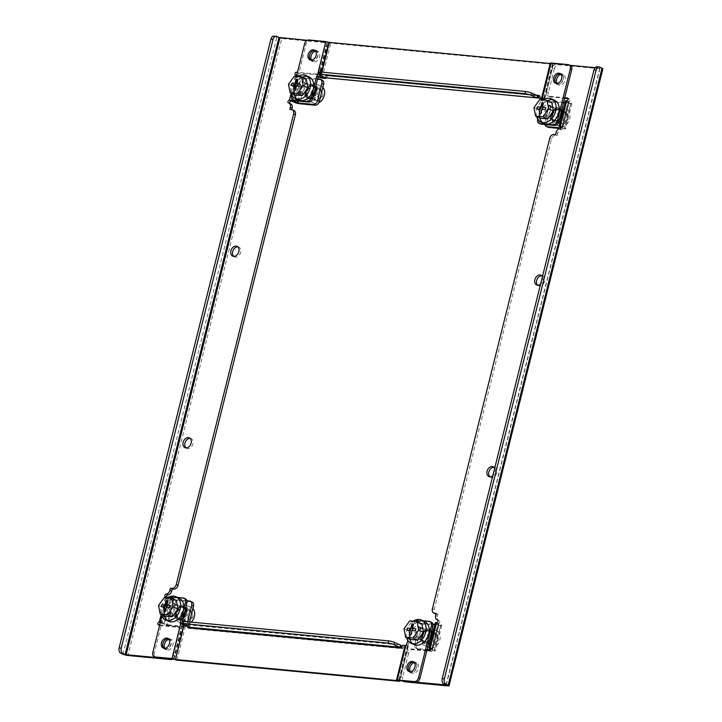 <?xml version="1.0" encoding="UTF-8"?>
<svg xmlns="http://www.w3.org/2000/svg" width="722" height="722" viewBox="0 0 722 722"><rect width="100%" height="100%" fill="white"/><g stroke="black" fill="none" stroke-linecap="round" stroke-linejoin="round"><path stroke-width="0.54" stroke-dasharray="3.61 2.71" d="M557.7 84.429A5.722 4.161 114.2 0 1 556.716 84.167A5.722 4.161 114.2 0 1 555.01 77.895A5.722 4.161 114.2 0 1 560.425 73.482A5.722 4.161 114.2 0 1 561.409 73.743A5.722 4.161 114.2 0 1 563.115 80.025A5.722 4.161 114.2 0 1 557.7 84.429M556.933 83.445A5.722 4.161 -65.8 0 0 558.503 84.979A5.722 4.161 -65.8 0 0 559.487 85.232A5.722 4.161 -65.8 0 0 564.902 80.828A5.722 4.161 -65.8 0 0 563.196 74.546A5.722 4.161 -65.8 0 0 562.212 74.294A5.722 4.161 -65.8 0 0 561.012 74.384M411.035 672.669A5.722 4.161 114.2 0 1 410.051 672.408A5.722 4.161 114.2 0 1 408.345 666.135A5.722 4.161 114.2 0 1 413.76 661.722A5.722 4.161 114.2 0 1 414.744 661.984A5.722 4.161 114.2 0 1 416.45 668.265A5.722 4.161 114.2 0 1 411.035 672.669M410.267 671.686A5.722 4.161 -65.8 0 0 411.838 673.211A5.722 4.161 -65.8 0 0 412.822 673.473A5.722 4.161 -65.8 0 0 418.237 669.068A5.722 4.161 -65.8 0 0 416.531 662.787A5.722 4.161 -65.8 0 0 415.547 662.525A5.722 4.161 -65.8 0 0 414.347 662.625M489.841 476.746A5.361 3.908 -65.8 0 0 490.671 477.305A5.361 3.908 -65.8 0 0 491.592 477.549A5.361 3.908 -65.8 0 0 496.673 473.415A5.361 3.908 -65.8 0 0 495.066 467.531A5.361 3.908 -65.8 0 0 494.146 467.287A5.361 3.908 -65.8 0 0 494.11 467.287M537.592 285.226A5.361 3.908 -65.8 0 0 538.413 285.786A5.361 3.908 -65.8 0 0 539.343 286.029A5.361 3.908 -65.8 0 0 544.424 281.896A5.361 3.908 -65.8 0 0 542.818 276.012A5.361 3.908 -65.8 0 0 541.897 275.768A5.361 3.908 -65.8 0 0 541.861 275.768M542.457 276.553A5.361 3.908 114.2 0 1 540.561 284.143M494.705 468.073A5.361 3.908 114.2 0 1 492.81 475.663M446.061 684.925L599.838 68.13L595.108 67.678M569.523 65.251L556.797 64.041A4.287 3.123 -65.8 0 0 552.592 67.841L546.617 91.775A4.287 3.123 -65.8 0 0 548.043 95.99A4.287 3.123 -65.8 0 0 548.783 96.188L564.73 97.705M426.928 650.369L410.989 648.852A4.287 3.123 -65.8 0 0 406.775 652.661L400.809 676.595A4.287 3.123 -65.8 0 0 402.235 680.81L402.587 680.963M447.802 685.9L601.625 68.933L558.584 64.845A4.287 3.123 -65.8 0 0 554.379 68.644L552.592 67.841M599.838 68.13L446.097 684.943M597.076 66.803A4.287 2.852 -84.6 0 1 597.69 66.975L599.928 67.976M601.625 68.933A3.574 0.587 -166 0 0 602.861 68.789M400.809 676.595L402.596 677.398A4.287 3.123 -65.8 0 0 404.022 681.613M429.59 650.621L431.377 651.424L412.776 649.665A4.287 3.123 -65.8 0 0 408.562 653.464L406.775 652.661M431.377 651.424A1.426 1.038 -65.8 0 0 432.054 648.69L434.653 650.053A3.574 0.587 14 0 1 435.456 650.666A3.574 0.587 14 0 1 434.229 650.802L430.267 650.423M435.348 622.725A3.574 0.587 -166 0 0 436.151 623.33L438.832 624.539L432.523 649.845L431.025 649.177M432.938 624.142L423.336 623.23L425.123 624.034L440.537 625.496A3.574 0.587 14 0 0 441.774 625.351A3.574 0.587 14 0 0 440.962 624.747L438.362 623.384A1.426 1.038 -65.8 0 0 439.175 620.676L437.613 619.972M435.989 614.034A4.287 3.123 -65.8 0 0 436.332 614.088L437.929 614.241L437.406 616.335A4.287 3.123 -65.8 0 0 438.832 620.55A4.287 3.123 -65.8 0 0 439.175 620.676M559.848 128.733L561.635 129.536A4.287 3.123 -65.8 0 0 557.826 133.344L557.303 135.438L555.705 135.294A4.287 3.123 -65.8 0 0 551.5 139.093L434.166 609.684A4.287 3.123 -65.8 0 0 435.592 613.899M561.635 129.536A1.426 1.038 -65.8 0 0 562.176 126.801L564.775 128.155A3.574 0.587 14 0 1 565.579 128.769A3.574 0.587 14 0 1 564.351 128.913L560.389 128.534M565.47 100.827A3.574 0.587 -166 0 0 566.274 101.441L568.954 102.65L562.646 127.956L561.147 127.28M563.584 102.298L553.458 101.333L555.245 102.136L570.66 103.607A3.574 0.587 14 0 0 571.896 103.463A3.574 0.587 14 0 0 571.084 102.849L568.485 101.495A1.426 1.038 -65.8 0 0 569.171 98.761L567.844 98.156M546.617 91.775L548.404 92.587A4.287 3.123 -65.8 0 0 549.83 96.793A4.287 3.123 -65.8 0 0 550.57 96.992L564.568 98.318M568.115 98.661L569.171 98.761M408.562 653.464L402.596 677.398M554.379 68.644L548.404 92.587M430.799 649.845L432.523 649.845M423.336 623.23A4.287 3.123 -65.8 0 0 419.13 627.03L414.861 644.123A4.287 3.123 -65.8 0 0 416.296 648.338A4.287 3.123 -65.8 0 0 417.027 648.537L427.144 649.493M426.991 650.116L418.814 649.34L417.027 648.537M432.442 649.999L438.75 624.692L434.942 624.331M436.142 613.438L437.929 614.241M555.516 134.635L557.303 135.438M560.922 127.947L562.646 127.956M562.564 128.11L568.873 102.804L565.064 102.434M429.238 641.118L422.587 642.697L420.538 635.568L425.962 629.142L431.539 631.885M559.189 119.906L552.538 121.495L550.489 114.356L555.922 107.93L561.49 110.674M553.458 101.333A4.287 3.123 -65.8 0 0 549.252 105.132L544.984 122.235A4.287 3.123 -65.8 0 0 544.948 124.527M433.48 637.427C431.476 646.722 419.708 645.603 422.325 636.371C424.319 627.075 436.097 628.194 433.48 637.427M425.123 624.034A4.287 3.123 -65.8 0 0 420.917 627.833L416.648 644.936A4.287 3.123 -65.8 0 0 418.074 649.141A4.287 3.123 -65.8 0 0 418.814 649.34M563.431 116.224C561.427 125.511 549.659 124.392 552.276 115.159C554.27 105.872 566.048 106.991 563.431 116.224M555.245 102.136A4.287 3.123 -65.8 0 0 551.039 105.944L546.771 123.038A4.287 3.123 -65.8 0 0 548.197 127.252M561.508 123.805A6.074 4.422 114.2 0 1 558.936 122.153A6.074 4.422 114.2 0 1 558.927 116.179A6.074 4.422 114.2 0 1 563.413 112.217A6.074 4.422 114.2 0 1 564.414 112.181A6.074 4.422 114.2 0 1 567.474 118.417A6.074 4.422 114.2 0 1 561.508 123.805M561.057 123.218A5.722 4.161 114.2 0 1 558.638 121.666A5.722 4.161 114.2 0 1 558.629 116.043A5.722 4.161 114.2 0 1 562.853 112.316A5.722 4.161 114.2 0 1 563.792 112.28A5.722 4.161 114.2 0 1 566.68 118.155A5.722 4.161 114.2 0 1 561.057 123.218M560.759 126.819A9.224 6.715 -65.8 0 0 569.496 119.708A9.224 6.715 -65.8 0 0 566.752 109.582A9.224 6.715 -65.8 0 0 565.164 109.166A9.224 6.715 -65.8 0 0 556.427 116.278A9.224 6.715 -65.8 0 0 559.171 126.395A9.224 6.715 -65.8 0 0 560.759 126.819M560.055 106.865A9.224 6.715 114.2 0 1 561.635 107.28A9.224 6.715 114.2 0 1 564.387 117.406A9.224 6.715 114.2 0 1 555.651 124.518A9.224 6.715 114.2 0 1 554.063 124.094A9.224 6.715 114.2 0 1 551.319 113.977A9.224 6.715 114.2 0 1 560.055 106.865M561.4 111.026A6.787 4.946 -65.8 0 0 558.241 108.634A6.787 4.946 -65.8 0 0 551.572 114.654A6.787 4.946 -65.8 0 0 555.001 121.63A6.787 4.946 -65.8 0 0 561.924 113.498M555.101 122.415A7.482 5.451 -65.8 0 0 562.456 115.782A7.482 5.451 -65.8 0 0 558.675 108.092A7.482 5.451 -65.8 0 0 551.328 114.726A7.482 5.451 -65.8 0 0 555.101 122.415M559.451 118.868A6.074 4.422 114.2 0 1 556.653 120.791A6.074 4.422 114.2 0 1 555.173 120.953A6.074 4.422 114.2 0 1 552.104 114.708A6.074 4.422 114.2 0 1 558.07 109.32A6.074 4.422 114.2 0 1 560.877 111.414A6.074 4.422 114.2 0 1 561.138 112.1M558.431 109.861A5.722 4.161 -65.8 0 0 552.817 114.933A5.722 4.161 -65.8 0 0 555.705 120.809A5.722 4.161 -65.8 0 0 557.095 120.664A5.722 4.161 -65.8 0 0 561.075 111.829A5.722 4.161 -65.8 0 0 558.431 109.861M431.557 645.017A6.074 4.422 114.2 0 1 428.985 643.365A6.074 4.422 114.2 0 1 428.976 637.382A6.074 4.422 114.2 0 1 433.462 633.429A6.074 4.422 114.2 0 1 434.463 633.384A6.074 4.422 114.2 0 1 437.523 639.629A6.074 4.422 114.2 0 1 431.557 645.017M431.106 644.43A5.722 4.161 114.2 0 1 428.688 642.878A5.722 4.161 114.2 0 1 428.678 637.246A5.722 4.161 114.2 0 1 432.893 633.528A5.722 4.161 114.2 0 1 433.841 633.483A5.722 4.161 114.2 0 1 436.729 639.358A5.722 4.161 114.2 0 1 431.106 644.43M430.808 648.022A9.224 6.715 -65.8 0 0 439.545 640.919A9.224 6.715 -65.8 0 0 436.792 630.793A9.224 6.715 -65.8 0 0 435.213 630.378A9.224 6.715 -65.8 0 0 426.476 637.481A9.224 6.715 -65.8 0 0 429.22 647.607A9.224 6.715 -65.8 0 0 430.808 648.022M430.104 628.077A9.224 6.715 114.2 0 1 431.684 628.492A9.224 6.715 114.2 0 1 434.436 638.618A9.224 6.715 114.2 0 1 425.7 645.721A9.224 6.715 114.2 0 1 424.112 645.306A9.224 6.715 114.2 0 1 421.368 635.179A9.224 6.715 114.2 0 1 430.104 628.077M431.449 632.237A6.787 4.946 -65.8 0 0 428.29 629.846A6.787 4.946 -65.8 0 0 421.621 635.865A6.787 4.946 -65.8 0 0 425.05 642.842A6.787 4.946 -65.8 0 0 431.973 634.701M425.15 643.627A7.482 5.451 -65.8 0 0 432.496 636.994A7.482 5.451 -65.8 0 0 428.724 629.304A7.482 5.451 -65.8 0 0 421.377 635.938A7.482 5.451 -65.8 0 0 425.15 643.627M429.5 640.08A6.074 4.422 114.2 0 1 426.702 642.002A6.074 4.422 114.2 0 1 425.222 642.156A6.074 4.422 114.2 0 1 422.153 635.911A6.074 4.422 114.2 0 1 428.119 630.532A6.074 4.422 114.2 0 1 430.926 632.616A6.074 4.422 114.2 0 1 431.187 633.302M428.48 631.073A5.722 4.161 -65.8 0 0 422.866 636.136A5.722 4.161 -65.8 0 0 425.754 642.02A5.722 4.161 -65.8 0 0 427.144 641.867A5.722 4.161 -65.8 0 0 431.124 633.041A5.722 4.161 -65.8 0 0 428.48 631.073M315.523 51.054A5.722 4.161 114.2 0 1 316.723 50.955A5.722 4.161 114.2 0 1 317.707 51.217A5.722 4.161 114.2 0 1 319.413 57.489A5.722 4.161 114.2 0 1 313.998 61.902A5.722 4.161 114.2 0 1 313.014 61.641A5.722 4.161 114.2 0 1 311.435 60.116M314.936 50.152A5.722 4.161 114.2 0 1 315.92 50.414A5.722 4.161 114.2 0 1 317.626 56.686A5.722 4.161 114.2 0 1 312.211 61.099A5.722 4.161 114.2 0 1 311.227 60.838A5.722 4.161 114.2 0 1 309.521 54.556A5.722 4.161 114.2 0 1 314.936 50.152M168.858 639.295A5.722 4.161 114.2 0 1 170.058 639.196A5.722 4.161 114.2 0 1 171.042 639.457A5.722 4.161 114.2 0 1 172.748 645.73A5.722 4.161 114.2 0 1 167.333 650.143A5.722 4.161 114.2 0 1 166.349 649.881A5.722 4.161 114.2 0 1 164.769 648.347M168.271 638.392A5.722 4.161 114.2 0 1 169.255 638.645A5.722 4.161 114.2 0 1 170.961 644.927A5.722 4.161 114.2 0 1 165.546 649.331A5.722 4.161 114.2 0 1 164.562 649.078A5.722 4.161 114.2 0 1 162.856 642.797A5.722 4.161 114.2 0 1 168.271 638.392M190.166 438.398A5.361 3.908 114.2 0 1 190.202 438.398A5.361 3.908 114.2 0 1 191.122 438.642A5.361 3.908 114.2 0 1 192.729 444.526A5.361 3.908 114.2 0 1 187.648 448.66A5.361 3.908 114.2 0 1 186.727 448.416A5.361 3.908 114.2 0 1 185.897 447.857M237.917 246.879A5.361 3.908 114.2 0 1 237.953 246.879A5.361 3.908 114.2 0 1 238.874 247.123A5.361 3.908 114.2 0 1 240.48 253.007A5.361 3.908 114.2 0 1 235.399 257.14A5.361 3.908 114.2 0 1 234.479 256.897A5.361 3.908 114.2 0 1 233.648 256.337M172.793 659.123A4.287 3.123 -65.8 0 0 175.166 655.784L181.141 631.849A4.287 3.123 -65.8 0 0 179.706 627.635A4.287 3.123 -65.8 0 0 178.975 627.436L160.374 625.667A1.426 1.038 114.2 0 1 159.643 624.963M160.085 623.384A1.426 1.038 114.2 0 1 161.06 622.933L167.369 597.626A1.426 1.038 114.2 0 1 166.647 596.977M293.953 110.538A4.287 3.123 -65.8 0 0 293.213 110.34L291.616 110.186L291.769 109.591M290.713 103.878A4.287 3.123 -65.8 0 0 290.37 103.76A1.426 1.038 114.2 0 1 290.045 103.58M292.157 101.297L298.466 75.99L297.491 75.738A1.426 1.038 114.2 0 1 296.769 75.079A3.574 0.587 -166 0 1 300.596 76.189L304.251 77.651L298.403 101.098M297.202 73.445A1.426 1.038 114.2 0 1 298.168 73.003L316.768 74.772A4.287 3.123 -65.8 0 0 320.983 70.964L326.949 47.029A4.287 3.123 -65.8 0 0 325.523 42.815A4.287 3.123 -65.8 0 0 324.783 42.616L281.742 38.528L127.92 655.495M123.029 654.24L276.851 37.273A3.574 0.587 -166 0 0 281.742 38.528M307.175 40.315L322.996 41.813A4.287 3.123 114.2 0 1 323.736 42.011A4.287 3.123 114.2 0 1 325.162 46.226L326.949 47.029M276.851 37.273L274.622 36.262A4.287 2.852 95.4 0 0 273.999 36.1M320.983 70.964L319.196 70.16A4.287 3.123 114.2 0 1 314.982 73.96L297.491 72.299M160.284 622.59L162.035 623.185L168.343 597.879L165.582 596.823M159.688 624.972L177.188 626.633A4.287 3.123 114.2 0 1 177.928 626.831A4.287 3.123 114.2 0 1 179.354 631.037L181.141 631.849M175.166 655.784L173.379 654.98A4.287 3.123 114.2 0 1 169.174 658.78M319.196 70.16L325.162 46.226M173.379 654.98L179.354 631.037M298.466 75.99L301.146 77.191A3.574 0.587 -166 0 0 306.038 78.454L321.443 79.916L319.656 79.113M317.554 78.915L304.251 77.651M289.829 109.383L291.616 110.186M168.343 597.879L171.024 599.089A3.574 0.587 -166 0 0 175.915 600.343L191.321 601.805L189.534 601.002M186.917 600.758L174.128 599.54L167.82 624.846L166.836 624.593L173.154 599.287L174.128 599.54M173.154 599.287L170.473 598.078A3.574 0.587 -166 0 0 168.027 597.274M162.035 623.185L164.715 624.395L171.024 599.089M160.365 622.283A3.574 0.587 14 0 1 164.156 623.393L166.836 624.593M167.82 624.846L183.226 626.308A4.287 3.123 -65.8 0 0 187.44 622.508L187.621 621.777M175.915 600.343L169.607 625.649L185.012 627.12A4.287 3.123 -65.8 0 0 189.227 623.312L189.561 621.967M169.607 625.649A3.574 0.587 14 0 1 164.715 624.395M306.778 91.829C308.781 82.534 320.559 83.653 317.942 92.885C315.938 102.181 304.161 101.062 306.778 91.829M322.183 80.115A4.287 3.123 -65.8 0 0 321.443 79.916M176.827 613.032C178.83 603.745 190.608 604.865 187.991 614.097C185.987 623.384 174.21 622.265 176.827 613.032M192.061 602.004A4.287 3.123 -65.8 0 0 191.321 601.805M312.987 97.235L306.742 97.957L304.991 91.026L310.045 84.736L315.64 86.586M183.036 618.447L176.791 619.16L175.04 612.229L180.094 605.938L185.689 607.789M186.068 621.678A6.074 4.422 114.2 0 1 183.496 620.027A6.074 4.422 114.2 0 1 183.478 614.052A6.074 4.422 114.2 0 1 187.964 610.09A6.074 4.422 114.2 0 1 188.965 610.054A6.074 4.422 114.2 0 1 192.034 616.299A6.074 4.422 114.2 0 1 186.068 621.678M185.617 621.101A5.722 4.161 114.2 0 1 183.198 619.539A5.722 4.161 114.2 0 1 183.18 613.917A5.722 4.161 114.2 0 1 187.404 610.189A5.722 4.161 114.2 0 1 188.343 610.153A5.722 4.161 114.2 0 1 191.231 616.028A5.722 4.161 114.2 0 1 185.617 621.101M192.891 608.601A9.224 6.715 -65.8 0 0 191.303 607.455A9.224 6.715 -65.8 0 0 189.715 607.04A9.224 6.715 -65.8 0 0 180.978 614.151A9.224 6.715 -65.8 0 0 183.731 624.268A9.224 6.715 -65.8 0 0 185.319 624.692A9.224 6.715 -65.8 0 0 191.267 622.129M184.606 604.738A9.224 6.715 114.2 0 1 186.195 605.162A9.224 6.715 114.2 0 1 188.947 615.279A9.224 6.715 114.2 0 1 180.211 622.391A9.224 6.715 114.2 0 1 178.623 621.976A9.224 6.715 114.2 0 1 175.87 611.85A9.224 6.715 114.2 0 1 184.606 604.738M185.581 608.222A6.787 4.946 -65.8 0 0 182.792 606.516A6.787 4.946 -65.8 0 0 176.132 612.527A6.787 4.946 -65.8 0 0 179.552 619.512A6.787 4.946 -65.8 0 0 183.045 618.393M183.46 618.068A6.787 4.946 -65.8 0 0 186.475 611.372M179.661 620.288A7.482 5.451 -65.8 0 0 187.007 613.655A7.482 5.451 -65.8 0 0 183.226 605.966A7.482 5.451 -65.8 0 0 175.879 612.599A7.482 5.451 -65.8 0 0 179.661 620.288M183.271 617.49A6.074 4.422 114.2 0 1 181.204 618.664A6.074 4.422 114.2 0 1 179.724 618.826A6.074 4.422 114.2 0 1 176.655 612.581A6.074 4.422 114.2 0 1 182.63 607.193A6.074 4.422 114.2 0 1 185.355 609.133M185.346 609.188A5.722 4.161 -65.8 0 0 182.991 607.734A5.722 4.161 -65.8 0 0 177.368 612.807A5.722 4.161 -65.8 0 0 180.256 618.682A5.722 4.161 -65.8 0 0 181.655 618.537A5.722 4.161 -65.8 0 0 185.626 609.702A5.722 4.161 -65.8 0 0 185.527 609.503M316.019 100.475A6.074 4.422 114.2 0 1 313.447 98.824A6.074 4.422 114.2 0 1 313.438 92.84A6.074 4.422 114.2 0 1 317.915 88.887A6.074 4.422 114.2 0 1 318.916 88.842A6.074 4.422 114.2 0 1 321.985 95.087A6.074 4.422 114.2 0 1 316.019 100.475M315.568 99.889A5.722 4.161 114.2 0 1 313.149 98.336A5.722 4.161 114.2 0 1 313.131 92.705A5.722 4.161 114.2 0 1 317.355 88.986A5.722 4.161 114.2 0 1 318.294 88.941A5.722 4.161 114.2 0 1 321.182 94.826A5.722 4.161 114.2 0 1 315.568 99.889M322.842 87.389A9.224 6.715 -65.8 0 0 321.254 86.252A9.224 6.715 -65.8 0 0 319.665 85.837A9.224 6.715 -65.8 0 0 310.929 92.939A9.224 6.715 -65.8 0 0 313.682 103.066A9.224 6.715 -65.8 0 0 315.27 103.481A9.224 6.715 -65.8 0 0 318.871 102.695M314.557 83.535A9.224 6.715 114.2 0 1 316.146 83.951A9.224 6.715 114.2 0 1 318.898 94.077A9.224 6.715 114.2 0 1 310.162 101.179A9.224 6.715 114.2 0 1 308.574 100.764A9.224 6.715 114.2 0 1 305.821 90.638A9.224 6.715 114.2 0 1 314.557 83.535M315.532 87.01A6.787 4.946 -65.8 0 0 312.743 85.304A6.787 4.946 -65.8 0 0 306.083 91.324A6.787 4.946 -65.8 0 0 309.503 98.3A6.787 4.946 -65.8 0 0 312.996 97.19M313.411 96.865A6.787 4.946 -65.8 0 0 316.426 90.16M309.612 99.085A7.482 5.451 -65.8 0 0 316.958 92.452A7.482 5.451 -65.8 0 0 313.177 84.763A7.482 5.451 -65.8 0 0 305.83 91.396A7.482 5.451 -65.8 0 0 309.612 99.085M313.231 96.279A6.074 4.422 114.2 0 1 311.155 97.461A6.074 4.422 114.2 0 1 309.675 97.614A6.074 4.422 114.2 0 1 306.615 91.369A6.074 4.422 114.2 0 1 312.581 85.99A6.074 4.422 114.2 0 1 315.306 87.922M315.297 87.985A5.722 4.161 -65.8 0 0 312.942 86.532A5.722 4.161 -65.8 0 0 307.319 91.604A5.722 4.161 -65.8 0 0 310.207 97.479A5.722 4.161 -65.8 0 0 311.606 97.326A5.722 4.161 -65.8 0 0 315.577 88.499A5.722 4.161 -65.8 0 0 315.478 88.292M310.704 60.088A5.361 3.908 -65.8 0 0 311.372 60.513A5.361 3.908 -65.8 0 0 312.292 60.756A5.361 3.908 -65.8 0 0 317.373 56.623A5.361 3.908 -65.8 0 0 315.776 50.739A5.361 3.908 -65.8 0 0 315.018 50.513M556.193 83.427A5.361 3.908 -65.8 0 0 556.861 83.842A5.361 3.908 -65.8 0 0 557.781 84.086A5.361 3.908 -65.8 0 0 562.862 79.952A5.361 3.908 -65.8 0 0 561.265 74.068A5.361 3.908 -65.8 0 0 560.507 73.852M540.327 98.815L540.733 97.172L540.155 95.999L539.271 96.676M325.974 77.877A2.861 1.904 95.4 0 0 326.858 77.651L327.183 75.756L325.793 77.85M300.596 76.189L294.504 100.602A4.287 3.123 114.2 0 1 293.069 96.387L306.038 44.403A4.287 3.123 114.2 0 1 310.243 40.603L327.247 42.219L330.739 43.185L552.637 64.276L553.422 64.186L552.908 63.798L544.207 98.679L544.731 99.067L542.673 99.04M542.953 97.921L544.207 98.679M550.218 63.536L551.211 63.635L542.15 98.354M550.326 63.085L550.85 63.473M552.908 63.798L569.55 65.251A4.287 3.123 114.2 0 1 570.29 65.44M326.371 75.368L327.274 75.783L325.757 75.115L324.358 77.227M551.211 63.635L542.511 98.517M321.028 75.729L321.931 72.137M552.547 63.635L543.856 98.517M318.555 77.101L327.247 42.219M539.09 95.521L540.155 95.999L537.673 95.764M536.166 95.114L325.757 75.115L326.858 77.651M325.757 75.115L537.385 95.674L326.191 75.602M555.227 112.903C557.348 105.43 547.808 104.519 546.193 112.045C544.072 119.518 553.612 120.43 555.227 112.903M540.525 123.985A4.287 3.123 114.2 0 1 539.099 119.771L544.379 98.571M309.729 89.573C311.859 82.091 302.31 81.189 300.695 88.707C298.574 96.188 308.113 97.091 309.729 89.573M325.568 77.768L326.109 75.584L320.216 72.922L319.675 75.115M319.241 72.191A4.287 0.704 -166 0 0 320.216 72.922M537.682 119.067L542.448 99.952M291.814 95.042L296.426 76.568M552.619 106.838L544.758 111.405L548.657 117.632M307.121 83.508L299.269 88.066L303.159 94.293M409.527 671.659A5.361 3.908 -65.8 0 0 410.195 672.083A5.361 3.908 -65.8 0 0 411.125 672.326A5.361 3.908 -65.8 0 0 416.197 668.193A5.361 3.908 -65.8 0 0 414.599 662.309A5.361 3.908 -65.8 0 0 413.841 662.083M164.038 648.329A5.361 3.908 -65.8 0 0 164.706 648.753A5.361 3.908 -65.8 0 0 165.627 648.997A5.361 3.908 -65.8 0 0 170.708 644.863A5.361 3.908 -65.8 0 0 169.11 638.979A5.361 3.908 -65.8 0 0 168.352 638.753M184.056 625.117L184.173 624.629L187.792 624.972L187.377 626.615M405.087 645.621L406.08 645.712L397.38 680.602M184.173 624.629L181.718 623.826L185.608 625.27L189.218 625.613L187.792 624.972M180.157 623.609L181.592 624.25M405.204 645.161L406.08 645.712M402.461 645.369L408.3 646.271L407.416 645.721L398.724 680.602M406.522 645.125L407.416 645.721M189.218 625.613L188.785 627.382L190.112 626.109A2.861 1.904 95.4 0 0 189.137 624.972L183.235 622.31L182.693 624.503M188.812 627.256L189.39 628.429L190.112 626.109M401.793 647.562L402.362 648.672L403.481 647.661L403.896 646.019M177.17 604.711L169.318 609.278L173.208 615.505M161.863 616.254L165.789 600.533A4.287 3.123 114.2 0 1 167.296 597.852M169.841 596.724A4.287 3.123 114.2 0 1 169.995 596.733L177.63 597.464M422.668 628.05L414.807 632.607L418.706 638.835M407.731 640.27L411.811 623.916A4.287 3.123 114.2 0 1 414.004 620.685M414.78 620.297A4.287 3.123 114.2 0 1 416.016 620.117L423.128 620.794M182.269 621.579A4.287 0.704 -166 0 0 183.235 622.31M188.586 627.156L189.137 624.972L400.403 645.053M173.424 659.186L182.115 624.304M187.955 627.788L189.39 628.429L402.362 648.672L400.936 648.031M169.995 596.733L171.43 597.374L184.706 598.637L183.28 597.996M171.43 597.374A4.287 3.123 -65.8 0 0 167.215 601.182L165.789 600.533M152.82 652.517L154.255 653.166L167.215 601.182M154.255 653.166A4.287 3.123 -65.8 0 0 155.681 657.372M185.446 598.836A4.287 3.123 -65.8 0 0 184.706 598.637M416.016 620.117L417.451 620.767L430.736 622.021L429.301 621.38M417.451 620.767A4.287 3.123 -65.8 0 0 413.237 624.566L411.811 623.916M407.948 645.766L413.237 624.566M431.467 622.22A4.287 3.123 -65.8 0 0 430.736 622.021M170.744 609.919C168.623 617.391 178.163 618.303 179.778 610.776C181.899 603.303 172.359 602.392 170.744 609.919M416.242 633.248C414.121 640.721 423.661 641.632 425.276 634.106C427.397 626.633 417.857 625.73 416.242 633.248M417.632 621.832A12.725 9.269 -65.8 0 0 413.183 625.478M410.114 631.263A12.725 9.269 -65.8 0 0 409.672 633.023M409.455 634.575A12.725 9.269 -65.8 0 0 409.816 639.187M412.632 643.735A12.725 9.269 -65.8 0 0 414.103 644.638M406.685 637.779A12.725 9.269 114.2 0 1 413.137 621.218M413.174 628.573A5.722 4.161 114.2 0 1 417.569 626.154A5.722 4.161 114.2 0 1 418.552 626.416A5.722 4.161 114.2 0 1 420.258 632.698A5.722 4.161 114.2 0 1 414.834 637.102A5.722 4.161 114.2 0 1 413.85 636.84A5.722 4.161 114.2 0 1 412.145 630.577M432.613 645.107A5.722 4.161 -65.8 0 0 438.028 640.703A5.722 4.161 -65.8 0 0 436.323 634.421A5.722 4.161 -65.8 0 0 435.339 634.16A5.722 4.161 -65.8 0 0 429.924 638.573A5.722 4.161 -65.8 0 0 431.63 644.845A5.722 4.161 -65.8 0 0 432.613 645.107M424.554 621.434A12.725 9.269 -65.8 0 0 422.902 620.929M409.744 620.902L414.473 623.032L413.444 624.449M410.962 627.851L410.61 628.33M409.175 630.297L408.751 630.893L406.973 630.089M406.883 630.044L404.013 628.754M421.838 623.727L414.473 623.032M408.751 630.893L409.383 634.196M409.509 634.882L410.385 639.448M172.134 598.502A12.725 9.269 -65.8 0 0 167.694 602.148M164.616 607.924A12.725 9.269 -65.8 0 0 164.183 609.684M163.957 611.245A12.725 9.269 -65.8 0 0 164.318 615.857M167.134 620.397A12.725 9.269 -65.8 0 0 168.614 621.299M165.365 597.672L161.186 614.449A12.725 9.269 114.2 0 1 167.648 597.888M167.685 605.244A5.722 4.161 114.2 0 1 172.071 602.825A5.722 4.161 114.2 0 1 173.054 603.078A5.722 4.161 114.2 0 1 174.76 609.359A5.722 4.161 114.2 0 1 169.345 613.763A5.722 4.161 114.2 0 1 168.361 613.51A5.722 4.161 114.2 0 1 166.647 607.247M187.115 621.768A5.722 4.161 -65.8 0 0 192.539 617.364A5.722 4.161 -65.8 0 0 190.834 611.083A5.722 4.161 -65.8 0 0 189.85 610.83A5.722 4.161 -65.8 0 0 184.426 615.234A5.722 4.161 -65.8 0 0 186.132 621.516A5.722 4.161 -65.8 0 0 187.115 621.768M179.056 598.105A12.725 9.269 -65.8 0 0 177.404 597.599M164.255 597.563L168.984 599.693L167.946 601.119M165.473 604.522L165.121 605M163.686 606.967L163.253 607.554L161.475 606.751M161.385 606.715L158.524 605.424M176.349 600.397L168.984 599.693M163.253 607.554L163.885 610.866M164.02 611.543L164.896 616.11M302.085 77.29A12.725 9.269 -65.8 0 0 297.644 80.936M294.567 86.721A12.725 9.269 -65.8 0 0 294.134 88.481M293.917 90.033A12.725 9.269 -65.8 0 0 294.269 94.645M297.085 99.194A12.725 9.269 -65.8 0 0 298.565 100.096M295.316 76.469L291.137 93.237A12.725 9.269 114.2 0 1 297.599 76.685M297.635 84.041A5.722 4.161 114.2 0 1 302.022 81.613A5.722 4.161 114.2 0 1 303.005 81.875A5.722 4.161 114.2 0 1 304.711 88.156A5.722 4.161 114.2 0 1 299.296 92.56A5.722 4.161 114.2 0 1 298.312 92.299A5.722 4.161 114.2 0 1 296.598 86.035M317.066 100.566A5.722 4.161 -65.8 0 0 322.49 96.161A5.722 4.161 -65.8 0 0 320.785 89.88A5.722 4.161 -65.8 0 0 319.801 89.618A5.722 4.161 -65.8 0 0 314.377 94.031A5.722 4.161 -65.8 0 0 316.083 100.304A5.722 4.161 -65.8 0 0 317.066 100.566M309.007 76.893A12.725 9.269 -65.8 0 0 307.355 76.397M294.206 76.361L298.935 78.49L297.897 79.907M295.424 83.31L295.072 83.797M293.637 85.756L293.204 86.351L291.426 85.548M291.336 85.503L288.475 84.212M306.299 79.194L298.935 78.49M293.204 86.351L293.836 89.654M293.971 90.34L294.847 94.907M547.583 100.629A12.725 9.269 -65.8 0 0 543.134 104.275M540.065 110.051A12.725 9.269 -65.8 0 0 539.623 111.811M539.406 113.372A12.725 9.269 -65.8 0 0 539.767 117.984M542.583 122.523A12.725 9.269 -65.8 0 0 544.054 123.426M536.636 116.576A12.725 9.269 114.2 0 1 543.088 100.015M543.124 107.37A5.722 4.161 114.2 0 1 547.52 104.952A5.722 4.161 114.2 0 1 548.503 105.204A5.722 4.161 114.2 0 1 550.209 111.486A5.722 4.161 114.2 0 1 544.785 115.89A5.722 4.161 114.2 0 1 543.801 115.637A5.722 4.161 114.2 0 1 542.096 109.374M562.564 123.895A5.722 4.161 -65.8 0 0 567.979 119.491A5.722 4.161 -65.8 0 0 566.274 113.21A5.722 4.161 -65.8 0 0 565.29 112.957A5.722 4.161 -65.8 0 0 559.875 117.361A5.722 4.161 -65.8 0 0 561.581 123.642A5.722 4.161 -65.8 0 0 562.564 123.895M554.505 100.232A12.725 9.269 -65.8 0 0 552.853 99.726M539.695 99.69L544.433 101.82L543.395 103.246M540.913 106.648L540.561 107.127M539.135 109.094L538.702 109.681L536.924 108.878M536.834 108.841L533.964 107.551M551.788 102.524L544.433 101.82M538.702 109.681L539.334 112.993M539.46 113.67L540.336 118.237M556.797 64.041L558.584 64.845M599.82 67.173L597.69 66.975M410.989 648.852L412.776 649.665M436.575 622.581L438.362 623.384L432.054 648.69L430.727 648.094M436.151 623.33L429.843 648.645M435.619 615.532L437.406 616.335M432.379 608.881L434.166 609.684M549.713 138.29L551.5 139.093M553.927 134.482L555.705 135.294M557.826 133.344L556.039 132.541M566.698 100.692L568.485 101.495L562.176 126.801L560.85 126.206M566.274 101.441L559.965 126.747M548.783 96.188L550.57 96.992M438.281 623.537L431.973 648.843M568.404 101.649L562.095 126.955M440.962 624.747L434.653 650.053M571.084 102.849L564.775 128.155M434.229 650.802L440.537 625.496M564.351 128.913L570.66 103.607M414.861 644.123L416.648 644.936M420.917 627.833L419.13 627.03M544.984 122.235L546.771 123.038M551.039 105.944L549.252 105.132M291.183 101.044L297.491 75.738L295.704 74.935M276.743 36.47L274.622 36.262M322.996 41.813L324.783 42.616M314.982 73.96L316.768 74.772M297.401 72.651L298.168 73.003M290.37 103.76L288.583 102.948M293.213 110.34L291.426 109.536M160.374 625.667L158.587 624.864M177.188 626.633L178.975 627.436M294.838 102.506L301.146 77.191M183.226 626.308L185.012 627.12M164.156 623.393L170.473 598.078M297.383 100.999L303.267 77.398M306.038 78.454L299.729 103.76M189.227 623.312L187.44 622.508M537.367 95.737L327.183 75.756M322.039 78.066L330.739 43.185M552.637 64.276L543.937 99.158M569.55 65.251L568.124 64.61M310.243 40.603L308.817 39.963M318.907 77.263L327.608 42.381M320.676 75.566L321.543 72.101M539.099 119.771L537.664 119.13M306.038 44.403L304.603 43.762M293.069 96.387L291.643 95.746M183.695 624.954L183.821 624.467M405.719 645.558L397.019 680.44M176.908 660.152L185.608 625.27M407.506 646.361L398.806 681.243M173.776 659.348L182.476 624.467M407.777 645.874L399.113 680.638M558.503 84.979L556.716 84.167M411.838 673.211L410.051 672.408M490.671 477.305L488.884 476.502M538.413 285.786L536.636 284.982M542.818 276.012L541.031 275.208M495.066 467.531L493.279 466.728M416.531 662.787L414.744 661.984M563.196 74.546L561.409 73.743M446.259 685.07L600.09 68.103M432.297 648.753L430.511 647.95M437.505 619.909L439.292 620.712M438.832 620.55L437.712 620.045M562.42 126.864L560.633 126.061M567.627 98.021L569.414 98.824M549.83 96.793L548.043 95.99M431.81 648.717L438.119 623.411M561.933 126.828L568.241 101.522M438.994 624.665L432.686 649.971M569.116 102.768L562.808 128.083M441.774 625.351L435.456 650.666M571.896 103.463L565.579 128.769M416.296 648.338L418.074 649.141M558.638 121.666L558.936 122.153M562.853 112.316L563.413 112.217M566.752 109.582L561.635 107.28M559.171 126.395L554.063 124.094M428.688 642.878L428.985 643.365M432.893 633.528L433.462 633.429M436.792 630.793L431.684 628.492M429.22 647.607L424.112 645.306M317.707 51.217L315.92 50.414M171.042 639.457L169.255 638.645M191.122 438.642L189.335 437.839M238.874 247.123L237.087 246.319M234.479 256.897L232.692 256.093M186.727 448.416L184.94 447.613M166.349 649.881L164.562 649.078M313.014 61.641L311.227 60.838M325.523 42.815L323.736 42.011M297.238 75.675L295.46 74.871M288.466 102.912L290.253 103.715M167.125 597.563L165.338 596.76M158.344 624.801L160.131 625.604M179.706 627.635L177.928 626.831M183.198 619.539L183.496 620.027M187.404 610.189L187.964 610.09M191.303 607.455L186.195 605.162M183.731 624.268L178.623 621.976M181.655 618.537L181.204 618.664M313.149 98.336L313.447 98.824M317.355 88.986L317.915 88.887M321.254 86.252L316.146 83.951M313.682 103.066L308.574 100.764M311.606 97.326L311.155 97.461M311.372 60.513L309.946 59.872M556.861 83.842L555.435 83.201M544.731 99.067L553.422 64.186M561.265 74.068L559.839 73.427M315.776 50.739L314.341 50.089M414.599 662.309L413.174 661.668M169.11 638.979L167.675 638.329M408.3 646.271L399.717 680.693M402.271 648.645L400.62 647.959M164.706 648.753L163.28 648.103M410.195 672.083L408.769 671.442M418.552 626.416L422.713 628.293M423.038 628.438L436.323 634.421M413.85 636.84L431.63 644.845M173.054 603.078L177.215 604.955M177.549 605.099L190.834 611.083M168.361 613.51L186.132 621.516M303.005 81.875L307.166 83.752M307.5 83.896L320.785 89.88M298.312 92.299L316.083 100.304M548.503 105.204L552.664 107.082M552.989 107.226L566.274 113.21M543.801 115.637L561.581 123.642"/><path stroke-width="1.08" d="M561.012 74.384A5.722 4.161 -65.8 0 0 557.05 78.048A5.722 4.161 -65.8 0 0 556.933 83.445M414.347 662.625A5.722 4.161 -65.8 0 0 410.385 666.289A5.722 4.161 -65.8 0 0 410.267 671.686M492.81 475.663A5.361 3.908 114.2 0 1 489.805 476.746A5.361 3.908 114.2 0 1 488.884 476.502A5.361 3.908 114.2 0 1 487.278 470.618A5.361 3.908 114.2 0 1 492.359 466.484A5.361 3.908 114.2 0 1 493.279 466.728A5.361 3.908 114.2 0 1 494.705 468.073M494.11 467.287A5.361 3.908 -65.8 0 0 489.308 470.816A5.361 3.908 -65.8 0 0 489.841 476.746M541.861 275.768A5.361 3.908 -65.8 0 0 537.06 279.297A5.361 3.908 -65.8 0 0 537.592 285.226A5.361 3.908 114.2 0 1 536.636 284.982A5.361 3.908 114.2 0 1 535.029 279.098A5.361 3.908 114.2 0 1 540.11 274.965A5.361 3.908 114.2 0 1 541.031 275.208A5.361 3.908 114.2 0 1 542.457 276.553M540.561 284.143A5.361 3.908 114.2 0 1 537.556 285.226M595.108 67.678L569.523 65.251M564.73 97.705L567.384 97.957A1.426 1.038 114.2 0 1 566.698 100.692A3.574 0.587 -166 0 0 565.47 100.827L559.153 126.142A3.574 0.587 14 0 1 560.389 125.998A1.426 1.038 114.2 0 1 559.848 128.733A4.287 3.123 -65.8 0 0 556.039 132.541L555.516 134.635L553.927 134.482A4.287 3.123 -65.8 0 0 549.713 138.29L432.379 608.881A4.287 3.123 -65.8 0 0 433.805 613.086A4.287 3.123 -65.8 0 0 434.545 613.285L436.142 613.438L435.619 615.532A4.287 3.123 -65.8 0 0 437.045 619.747A4.287 3.123 -65.8 0 0 437.388 619.864A1.426 1.038 114.2 0 1 436.575 622.581A3.574 0.587 -166 0 0 435.348 622.725L429.03 648.031A3.574 0.587 14 0 1 430.267 647.887A1.426 1.038 114.2 0 1 429.59 650.621L426.928 650.369M402.235 680.81A4.287 3.123 -65.8 0 0 402.975 681.008L446.061 684.925M402.587 680.963L404.022 681.613A4.287 3.123 -65.8 0 0 404.762 681.812L447.802 685.9A3.574 0.587 -166 0 0 449.039 685.756L602.861 68.789A3.574 0.587 -166 0 0 602.049 68.184L599.82 67.173A4.287 2.852 -84.6 0 0 599.206 67.011A4.287 2.852 -84.6 0 0 596.119 70.07L444.337 678.833L442.207 678.626L593.989 69.872A4.287 2.852 -84.6 0 1 597.076 66.803L599.206 67.011M442.207 678.626A4.287 2.852 -84.6 0 0 443.868 683.942L446.015 685.097M449.039 685.756A3.574 0.587 -166 0 0 448.227 685.151L445.988 684.14A4.287 2.852 -84.6 0 1 444.337 678.833M431.025 649.177L429.843 648.645A3.574 0.587 14 0 1 429.03 648.031M433.805 613.086L435.592 613.899A4.287 3.123 -65.8 0 0 435.989 614.034M561.147 127.28L559.965 126.747A3.574 0.587 14 0 1 559.153 126.142M564.568 98.318L568.115 98.661M427.144 649.493L430.799 649.845M430.267 650.423L426.991 650.116M434.942 624.331L432.938 624.142M544.948 124.527A4.287 3.123 -65.8 0 0 546.41 126.449A4.287 3.123 -65.8 0 0 547.15 126.639L560.922 127.947M560.389 128.534L548.937 127.451L547.15 126.639M565.064 102.434L563.584 102.298M431.539 631.885L431.693 636.623L429.238 641.118M561.49 110.674L561.644 115.421L559.189 119.906M546.41 126.449L548.197 127.252A4.287 3.123 -65.8 0 0 548.937 127.451M561.924 113.498A6.787 4.946 -65.8 0 0 561.4 111.026M561.138 112.1A6.074 4.422 114.2 0 1 559.451 118.868M431.973 634.701A6.787 4.946 -65.8 0 0 431.449 632.237M431.187 633.302A6.074 4.422 114.2 0 1 429.5 640.08M188.415 437.595A5.361 3.908 114.2 0 1 189.335 437.839A5.361 3.908 114.2 0 1 190.942 443.723A5.361 3.908 114.2 0 1 185.861 447.857A5.361 3.908 114.2 0 1 184.94 447.613A5.361 3.908 114.2 0 1 183.334 441.729A5.361 3.908 114.2 0 1 188.415 437.595M236.166 246.076A5.361 3.908 114.2 0 1 237.087 246.319A5.361 3.908 114.2 0 1 238.693 252.204A5.361 3.908 114.2 0 1 233.612 256.337A5.361 3.908 114.2 0 1 232.692 256.093A5.361 3.908 114.2 0 1 231.085 250.209A5.361 3.908 114.2 0 1 236.166 246.076M233.648 256.337A5.361 3.908 114.2 0 1 233.116 250.408A5.361 3.908 114.2 0 1 237.917 246.879M185.897 447.857A5.361 3.908 114.2 0 1 185.364 441.927A5.361 3.908 114.2 0 1 190.166 438.398M164.769 648.347A5.722 4.161 114.2 0 1 164.896 642.959A5.722 4.161 114.2 0 1 168.858 639.295M311.435 60.116A5.722 4.161 114.2 0 1 311.561 54.719A5.722 4.161 114.2 0 1 315.523 51.054M270.921 39.159L273.042 39.367A4.287 2.852 -84.6 0 1 276.129 36.299L273.999 36.1A4.287 2.852 95.4 0 0 270.921 39.159L119.139 647.923A4.287 2.852 95.4 0 0 120.791 653.229L123.029 654.24A3.574 0.587 14 0 0 127.92 655.495L170.961 659.583A4.287 3.123 -65.8 0 0 172.793 659.123M159.643 624.963A1.426 1.038 114.2 0 1 160.085 623.384M166.647 596.977A1.426 1.038 114.2 0 1 167.91 594.892A4.287 3.123 -65.8 0 0 171.719 591.083L172.242 588.99L173.831 589.143A4.287 3.123 -65.8 0 0 178.045 585.334L295.379 114.744A4.287 3.123 -65.8 0 0 293.953 110.538L292.166 109.726A4.287 3.123 114.2 0 1 293.592 113.941L176.258 584.531A4.287 3.123 114.2 0 1 172.053 588.331L173.831 589.143M291.769 109.591L292.139 108.092A4.287 3.123 -65.8 0 0 290.713 103.878L288.926 103.075A4.287 3.123 114.2 0 1 290.352 107.289L292.139 108.092M290.045 103.58A1.426 1.038 114.2 0 1 291.183 101.044L294.838 102.506A3.574 0.587 14 0 0 299.729 103.76L315.135 105.222A4.287 3.123 -65.8 0 0 319.35 101.423L323.609 84.321A4.287 3.123 -65.8 0 0 322.183 80.115L320.397 79.303A4.287 3.123 -65.8 0 0 319.656 79.113L317.554 78.915M295.316 76.469L295.704 74.935A3.574 0.587 -166 0 1 296.796 75.088A1.426 1.038 114.2 0 1 297.202 73.445M120.791 653.229L126.133 654.692L169.174 658.78L170.961 659.583M125.15 654.439L278.981 37.472L307.175 40.315M278.981 37.472L276.743 36.47A4.287 2.852 -84.6 0 0 276.129 36.299M297.491 72.299L296.381 72.2L297.401 72.651M295.704 74.935A1.426 1.038 114.2 0 1 296.381 72.2M288.926 103.075A4.287 3.123 114.2 0 0 288.583 102.948A1.426 1.038 114.2 0 1 289.396 100.241A3.574 0.587 14 0 1 294.278 101.495L296.959 102.704L297.383 100.999M290.352 107.289L289.829 109.383L291.426 109.536A4.287 3.123 114.2 0 1 292.166 109.726M171.719 591.083L169.932 590.28A4.287 3.123 114.2 0 1 166.123 594.089L167.91 594.892M168.027 597.274A3.574 0.587 -166 0 0 165.582 596.823A1.426 1.038 114.2 0 1 166.123 594.089M159.688 624.972L158.587 624.864A1.426 1.038 114.2 0 1 159.273 622.129A3.574 0.587 14 0 1 160.365 622.283M169.932 590.28L170.455 588.186L172.053 588.331M298.403 101.098L297.942 102.957L296.959 102.704M297.942 102.957L313.348 104.419A4.287 3.123 -65.8 0 0 317.563 100.62L321.822 83.517A4.287 3.123 -65.8 0 0 320.397 79.303M170.455 588.186L172.242 588.99M187.621 621.777L191.7 605.415A4.287 3.123 -65.8 0 0 190.274 601.2A4.287 3.123 -65.8 0 0 189.534 601.002L186.917 600.758M122.92 653.437A4.287 2.852 -84.6 0 1 121.26 648.121L119.139 647.923M273.042 39.367L121.26 648.121M189.561 621.967L193.487 606.218A4.287 3.123 -65.8 0 0 192.061 602.004L190.274 601.2M315.64 86.586L316.155 92.082L312.987 97.235M185.689 607.789L186.204 613.294L183.036 618.447M191.267 622.129A9.224 6.715 -65.8 0 0 192.891 608.601M186.475 611.372A6.787 4.946 -65.8 0 0 185.581 608.222M185.355 609.133A6.074 4.422 114.2 0 1 185.437 609.287A6.074 4.422 114.2 0 1 183.271 617.49M318.871 102.695A9.224 6.715 -65.8 0 0 324.295 95.43A9.224 6.715 -65.8 0 0 322.842 87.389M316.426 90.16A6.787 4.946 -65.8 0 0 315.532 87.01M315.306 87.922A6.074 4.422 114.2 0 1 315.388 88.075A6.074 4.422 114.2 0 1 313.231 96.279M310.866 60.106A5.361 3.908 114.2 0 1 309.946 59.872A5.361 3.908 114.2 0 1 308.339 53.979A5.361 3.908 114.2 0 1 313.42 49.854A5.361 3.908 114.2 0 1 314.341 50.089A5.361 3.908 114.2 0 1 315.947 55.982A5.361 3.908 114.2 0 1 310.866 60.106M315.018 50.513A5.361 3.908 -65.8 0 0 314.846 50.495A5.361 3.908 -65.8 0 0 309.964 54.123A5.361 3.908 -65.8 0 0 310.704 60.088M556.355 83.445A5.361 3.908 114.2 0 1 555.435 83.201A5.361 3.908 114.2 0 1 553.837 77.317A5.361 3.908 114.2 0 1 558.918 73.184A5.361 3.908 114.2 0 1 559.839 73.427A5.361 3.908 114.2 0 1 561.436 79.312A5.361 3.908 114.2 0 1 556.355 83.445M560.507 73.852A5.361 3.908 -65.8 0 0 560.344 73.825A5.361 3.908 -65.8 0 0 555.462 77.453A5.361 3.908 -65.8 0 0 556.193 83.427M325.793 77.85L325.649 78.409L322.039 78.066L318.023 77.055L312.734 98.255A4.287 3.123 114.2 0 1 308.52 102.055L295.235 100.791A4.287 3.123 114.2 0 1 294.504 100.602L294.278 101.495M542.673 99.04L538.892 98.174L542.511 98.517L541.635 97.966L542.421 97.876L551.121 62.994L550.326 63.085L541.635 97.966M542.448 99.952L542.953 97.921L542.421 97.876M321.543 72.101L328.952 42.381L550.218 63.536M551.121 62.994L568.124 64.61A4.287 3.123 114.2 0 1 568.864 64.799A4.287 3.123 114.2 0 1 570.29 69.014L571.716 69.655L558.756 121.639A4.287 3.123 114.2 0 1 554.55 125.438L541.265 124.175A4.287 3.123 114.2 0 1 540.525 123.985L539.099 123.345A4.287 3.123 114.2 0 1 537.664 119.13L537.682 119.067M296.426 76.568L304.603 43.762A4.287 3.123 114.2 0 1 308.817 39.963L325.821 41.578L317.12 76.46L320.252 77.263L320.676 75.566M328.952 42.381L325.821 41.578M320.252 77.263L325.649 78.409M317.12 76.46L318.023 77.055M539.271 96.676L538.134 97.732A2.861 1.904 -84.6 0 1 537.249 97.957A2.861 1.904 -84.6 0 1 536.834 97.849L530.941 95.196A4.287 0.704 -166 0 0 525.074 93.689L320.18 74.213A4.287 0.704 -166 0 0 318.7 74.384A4.287 0.704 -166 0 0 319.675 75.115L325.568 77.768A2.861 1.904 95.4 0 0 325.974 77.877L537.249 97.957M538.892 98.174L539.09 95.521M320.613 77.425L321.028 75.729M321.931 72.137L329.304 42.544M324.358 77.227L324.223 77.768M538.134 97.732L537.646 95.638L538.729 95.358L536.166 95.114M537.646 95.638L536.834 97.849L325.568 77.768M568.864 64.799L570.29 65.44A4.287 3.123 114.2 0 1 571.716 69.655M530.941 95.196L531.491 93.012L537.466 95.683M320.18 74.213L320.721 72.019A4.287 0.704 -166 0 0 319.241 72.191L318.7 74.384M320.721 72.019L525.625 91.495L525.074 93.689M531.491 93.012A4.287 0.704 -166 0 0 525.625 91.495M541.265 124.175L539.83 123.534A4.287 3.123 114.2 0 1 539.099 123.345M539.83 123.534L553.115 124.798L554.55 125.438M558.756 121.639L557.33 120.998A4.287 3.123 114.2 0 1 553.115 124.798M557.33 120.998L570.29 69.014M295.235 100.791L293.809 100.15A4.287 3.123 114.2 0 1 293.069 99.961A4.287 3.123 114.2 0 1 291.643 95.746L291.814 95.042M293.809 100.15L307.094 101.414L308.52 102.055M312.734 98.255L311.308 97.614A4.287 3.123 114.2 0 1 307.094 101.414M311.308 97.614L316.588 76.406M548.657 117.632L553.792 112.262L552.619 106.838M303.159 94.293L308.303 88.923L307.121 83.508M413.841 662.083A5.361 3.908 -65.8 0 0 413.679 662.065A5.361 3.908 -65.8 0 0 408.796 665.693A5.361 3.908 -65.8 0 0 409.527 671.659M409.69 671.686A5.361 3.908 -65.8 0 0 414.771 667.552A5.361 3.908 -65.8 0 0 413.174 661.668A5.361 3.908 -65.8 0 0 412.253 661.424A5.361 3.908 -65.8 0 0 407.172 665.558A5.361 3.908 -65.8 0 0 408.769 671.442A5.361 3.908 -65.8 0 0 409.69 671.686M168.352 638.753A5.361 3.908 -65.8 0 0 168.19 638.735A5.361 3.908 -65.8 0 0 163.298 642.363A5.361 3.908 -65.8 0 0 164.038 648.329M164.201 648.347A5.361 3.908 -65.8 0 0 169.282 644.214A5.361 3.908 -65.8 0 0 167.675 638.329A5.361 3.908 -65.8 0 0 166.755 638.086A5.361 3.908 -65.8 0 0 161.674 642.219A5.361 3.908 -65.8 0 0 163.28 648.103A5.361 3.908 -65.8 0 0 164.201 648.347M187.377 626.606L187.955 627.788L400.936 648.031L402.055 647.011L402.461 645.369L405.087 645.621M396.504 680.043L397.29 679.953L405.99 645.071L405.204 645.161L396.504 680.043L397.38 680.602L175.482 659.511L184.056 625.117M186.872 603.051L181.7 623.817L180.157 623.609L185.446 602.401A4.287 3.123 114.2 0 0 184.02 598.195L185.446 598.836A4.287 3.123 -65.8 0 1 186.872 603.051L185.446 602.401M175.482 659.511L183.695 624.954M180.69 623.655L171.989 658.545L154.986 656.93A4.287 3.123 114.2 0 1 154.255 656.731L155.681 657.372A4.287 3.123 -65.8 0 0 156.421 657.571L173.424 659.186L176.908 660.152L398.806 681.243L399.6 681.153L398.724 680.602L415.728 682.218A4.287 3.123 -65.8 0 0 419.942 678.418L432.902 626.434A4.287 3.123 -65.8 0 0 431.467 622.22L430.041 621.579A4.287 3.123 114.2 0 1 431.467 625.784L418.507 677.768A4.287 3.123 114.2 0 1 414.302 681.577L397.29 679.953M171.989 658.545L175.121 659.348M405.99 645.071L406.522 645.125L407.731 640.27M187.955 627.788L188.586 627.156L182.693 624.503A4.287 0.704 14 0 1 181.718 623.772A4.287 0.704 14 0 1 183.198 623.6L388.102 643.076A4.287 0.704 14 0 1 393.968 644.584L400.936 648.031L400.06 647.463L401.387 646.19L401.793 647.562M393.968 644.584L394.51 642.399L400.403 645.053A2.861 1.904 -84.6 0 1 401.387 646.19M173.208 615.505L178.352 610.135L177.17 604.711M167.296 597.852A4.287 3.123 114.2 0 1 169.841 596.724M177.63 597.464L183.28 597.996A4.287 3.123 114.2 0 1 184.02 598.195M154.255 656.731A4.287 3.123 114.2 0 1 152.82 652.517L161.863 616.254M418.706 638.835L423.841 633.465L422.668 628.05M414.004 620.685A4.287 3.123 114.2 0 1 414.78 620.297M423.128 620.794L429.301 621.38A4.287 3.123 114.2 0 1 430.041 621.579M400.403 645.053L399.862 647.237L188.586 627.156M394.51 642.399A4.287 0.704 -166 0 0 388.644 640.883L388.102 643.076M183.198 623.6L183.749 621.407L388.644 640.883M183.749 621.407A4.287 0.704 -166 0 0 182.269 621.579L181.718 623.772M422.902 620.929A12.725 9.269 -65.8 0 0 422.361 620.866A12.725 9.269 -65.8 0 0 417.632 621.832M413.183 625.478A12.725 9.269 -65.8 0 0 410.114 631.263M409.672 633.023A12.725 9.269 -65.8 0 0 409.455 634.575M409.816 639.187A12.725 9.269 -65.8 0 0 412.632 643.735M410.98 643.23L414.103 644.638A12.725 9.269 -65.8 0 0 416.296 645.215A12.725 9.269 -65.8 0 0 428.345 635.405A12.725 9.269 -65.8 0 0 424.554 621.434L421.422 620.027A12.725 9.269 114.2 0 1 425.222 633.997A12.725 9.269 114.2 0 1 413.164 643.807A12.725 9.269 114.2 0 1 410.98 643.23A12.725 9.269 114.2 0 1 406.685 637.779M413.137 621.218A12.725 9.269 114.2 0 1 419.238 619.458A12.725 9.269 114.2 0 1 421.422 620.027M412.145 630.577A5.722 4.161 114.2 0 1 413.174 628.573M411.919 630.559L410.809 635.008L409.221 634.855L410.322 630.405L406.874 630.08L407.379 628.023L410.836 628.357L411.946 623.907L413.544 624.061L412.433 628.51L415.881 628.835L415.376 630.884L411.919 630.559M417.108 621.597L409.744 620.902L404.013 628.754L405.647 637.318L413.011 638.013L418.742 630.153L417.108 621.597L421.838 623.727L423.471 632.292L418.742 630.153M413.444 624.449L410.962 627.851M410.61 628.33L409.175 630.297M413.011 638.013L417.749 640.143L423.471 632.292M405.647 637.318L410.385 639.448L417.749 640.143M409.383 634.196L409.509 634.882M177.404 597.599A12.725 9.269 -65.8 0 0 176.872 597.527A12.725 9.269 -65.8 0 0 172.134 598.502M167.694 602.148A12.725 9.269 -65.8 0 0 164.616 607.924M164.183 609.684A12.725 9.269 -65.8 0 0 163.957 611.245M164.318 615.857A12.725 9.269 -65.8 0 0 167.134 620.397M165.482 619.891L168.614 621.299A12.725 9.269 -65.8 0 0 170.798 621.877A12.725 9.269 -65.8 0 0 182.856 612.076A12.725 9.269 -65.8 0 0 179.056 598.105L175.933 596.697A12.725 9.269 114.2 0 1 179.733 610.668A12.725 9.269 114.2 0 1 167.675 620.469A12.725 9.269 114.2 0 1 165.482 619.891A12.725 9.269 114.2 0 1 161.196 614.449L159.273 622.129L160.284 622.59M167.648 597.888A12.725 9.269 114.2 0 1 173.74 596.119A12.725 9.269 114.2 0 1 175.933 596.697M166.647 607.247A5.722 4.161 114.2 0 1 167.685 605.244M166.43 607.229L165.32 611.669L163.723 611.516L164.833 607.076L161.376 606.742L161.89 604.693L165.347 605.018L166.457 600.578L168.045 600.731L166.935 605.171L170.392 605.505L169.878 607.554L166.43 607.229M171.61 598.267L164.255 597.563L158.524 605.424L160.158 613.98L167.522 614.684L173.253 606.823L171.61 598.267L176.349 600.397L177.982 608.953L173.253 606.823M167.946 601.119L165.473 604.522M165.121 605L163.686 606.967M167.522 614.684L172.251 616.814L177.982 608.953M160.158 613.98L164.896 616.11L172.251 616.814M163.885 610.866L164.02 611.543M307.355 76.397A12.725 9.269 -65.8 0 0 306.823 76.324A12.725 9.269 -65.8 0 0 302.085 77.29M297.644 80.936A12.725 9.269 -65.8 0 0 294.567 86.721M294.134 88.481A12.725 9.269 -65.8 0 0 293.917 90.033M294.269 94.645A12.725 9.269 -65.8 0 0 297.085 99.194M295.433 98.688L298.565 100.096A12.725 9.269 -65.8 0 0 300.749 100.674A12.725 9.269 -65.8 0 0 312.807 90.864A12.725 9.269 -65.8 0 0 309.007 76.893L305.884 75.485A12.725 9.269 114.2 0 1 309.684 89.456A12.725 9.269 114.2 0 1 297.626 99.266A12.725 9.269 114.2 0 1 295.433 98.688A12.725 9.269 114.2 0 1 291.147 93.237L289.396 100.241L291.183 101.044M297.599 76.685A12.725 9.269 114.2 0 1 303.691 74.917A12.725 9.269 114.2 0 1 305.884 75.485M296.598 86.035A5.722 4.161 114.2 0 1 297.635 84.041M296.381 86.017L295.271 90.467L293.673 90.313L294.784 85.864L291.327 85.539L291.841 83.49L295.298 83.815L296.408 79.366L297.996 79.519L296.886 83.969L300.343 84.294L299.829 86.342L296.381 86.017M301.561 77.055L294.206 76.361L288.475 84.212L290.109 92.777L297.473 93.472L303.204 85.62L301.561 77.055L306.299 79.194L307.933 87.75L303.204 85.62M297.897 79.907L295.424 83.31M295.072 83.797L293.637 85.756M297.473 93.472L302.202 95.602L307.933 87.75M290.109 92.777L294.847 94.907L302.202 95.602M293.836 89.654L293.971 90.34M552.853 99.726A12.725 9.269 -65.8 0 0 552.312 99.654A12.725 9.269 -65.8 0 0 547.583 100.629M543.134 104.275A12.725 9.269 -65.8 0 0 540.065 110.051M539.623 111.811A12.725 9.269 -65.8 0 0 539.406 113.372M539.767 117.984A12.725 9.269 -65.8 0 0 542.583 122.523M540.931 122.018L544.054 123.426A12.725 9.269 -65.8 0 0 546.247 124.004A12.725 9.269 -65.8 0 0 558.296 114.202A12.725 9.269 -65.8 0 0 554.505 100.232L551.373 98.824A12.725 9.269 114.2 0 1 555.173 112.794A12.725 9.269 114.2 0 1 543.115 122.596A12.725 9.269 114.2 0 1 540.931 122.018A12.725 9.269 114.2 0 1 536.636 116.576M543.088 100.015A12.725 9.269 114.2 0 1 549.189 98.246A12.725 9.269 114.2 0 1 551.373 98.824M542.096 109.374A5.722 4.161 114.2 0 1 543.124 107.37M541.87 109.356L540.76 113.796L539.172 113.643L540.282 109.203L536.825 108.869L537.33 106.82L540.787 107.145L541.897 102.704L543.495 102.858L542.384 107.298L545.841 107.632L545.327 109.681L541.87 109.356M547.059 100.394L539.695 99.69L533.964 107.551L535.598 116.107L542.962 116.811L548.693 108.95L547.059 100.394L551.788 102.524L553.422 111.08L548.693 108.95M543.395 103.246L540.913 106.648M540.561 107.127L539.135 109.094M542.962 116.811L547.7 118.94L553.422 111.08M535.598 116.107L540.336 118.237L547.7 118.94M539.334 112.993L539.46 113.67M566.698 100.692L560.389 125.998L560.85 126.206M436.575 622.581L430.267 647.887L430.727 648.094M402.975 681.008L404.762 681.812M443.868 683.942L445.988 684.14M436.016 613.944L434.545 613.285M567.844 98.156L567.384 97.957M602.049 68.184L448.227 685.151M593.989 69.872L596.119 70.07M293.592 113.941L295.379 114.744M176.258 584.531L178.045 585.334M279.955 37.724L126.133 654.692M165.365 597.672L165.582 596.823M313.348 104.419L315.135 105.222M321.822 83.517L323.609 84.321M319.35 101.423L317.563 100.62M191.7 605.415L193.487 606.218M156.421 657.571L154.986 656.93M415.728 682.218L414.302 681.577M419.942 678.418L418.507 677.768M432.902 626.434L431.467 625.784M437.712 620.045L437.045 619.747M293.069 99.961L294.504 100.602M399.717 680.693L399.6 681.153"/></g></svg>
